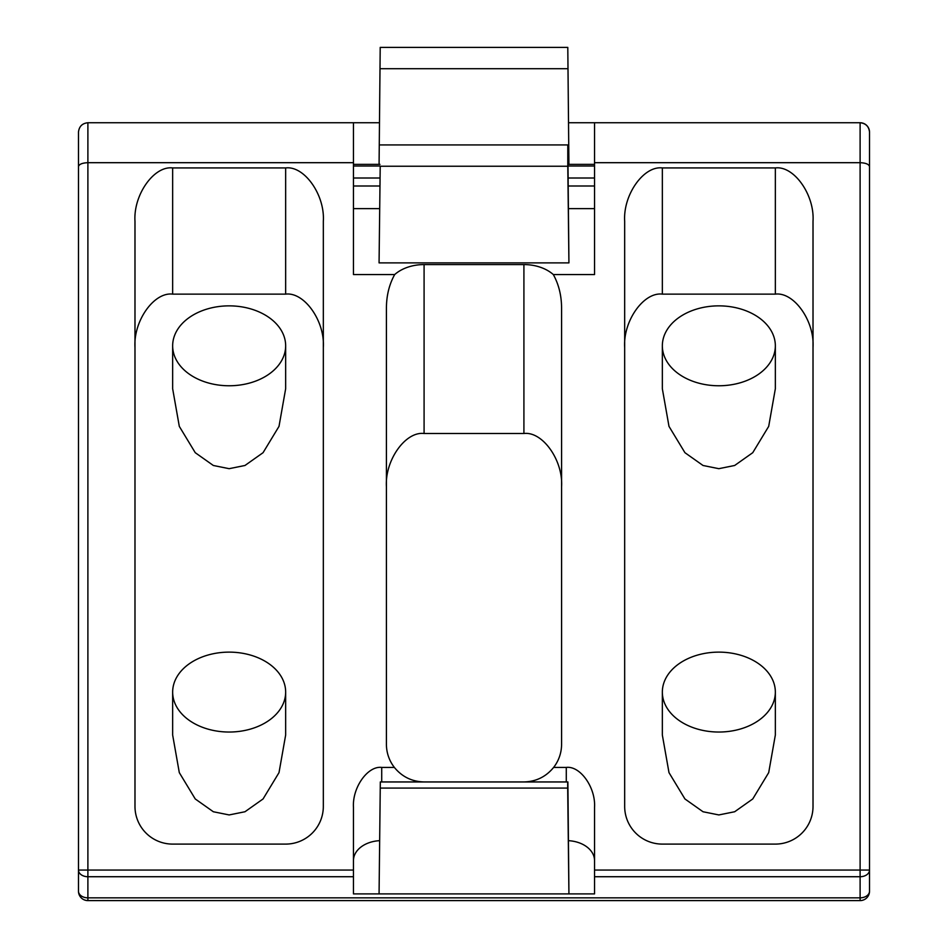 <?xml version="1.0" encoding="UTF-8"?>
<svg xmlns="http://www.w3.org/2000/svg" width="948" height="948" viewBox="0 0 948 948"><rect width="100%" height="100%" fill="white"/><g stroke="black" fill="none" stroke-linecap="round" stroke-linejoin="round"><path stroke-width="1.42" d="M172.654 692.076L172.654 735.032L179.302 772.632L195.252 798.963L213.336 811.749L229.155 814.936L244.975 811.749L263.058 798.963L279.008 772.632L285.656 735.032L285.656 692.076A56.501 39.958 0 0 0 229.155 652.129A56.501 39.958 0 0 0 172.654 692.076A56.501 39.958 0 0 0 229.155 732.034A56.501 39.958 0 0 0 285.656 692.076M662.344 692.076L662.344 735.032L668.992 772.632L684.942 798.963L703.025 811.749L718.845 814.936L734.664 811.749L752.748 798.963L768.698 772.632L775.346 735.032L775.346 692.076A56.501 39.958 0 0 0 718.845 652.129A56.501 39.958 0 0 0 662.344 692.076A56.501 39.958 0 0 0 718.845 732.034A56.501 39.958 0 0 0 775.346 692.076M662.344 345.819L662.344 388.763L668.992 426.375L684.942 452.694L703.025 465.48L718.845 468.679L734.664 465.48L752.748 452.694L768.698 426.375L775.346 388.763L775.346 345.819A56.501 39.958 0 0 0 718.845 305.86A56.501 39.958 0 0 0 662.344 345.819A56.501 39.958 0 0 0 718.845 385.765A56.501 39.958 0 0 0 775.346 345.819M172.654 345.819L172.654 388.763L179.302 426.375L195.252 452.694L213.336 465.48L229.155 468.679L244.975 465.48L263.058 452.694L279.008 426.375L285.656 388.763L285.656 345.819A56.501 39.958 0 0 0 229.155 305.86A56.501 39.958 0 0 0 172.654 345.819A56.501 39.958 0 0 0 229.155 385.765A56.501 39.958 0 0 0 285.656 345.819M594.538 876.722L594.538 870.063L869.517 870.063L869.517 891.179L869.517 132.151L869.517 870.063A9.421 6.66 180 0 1 860.109 876.722L594.538 876.722L594.538 893.893L568.93 893.893L567.888 781.946L380.314 781.946L379.07 893.893L353.462 893.893L353.462 876.722L87.891 876.722A9.421 6.66 180 0 1 78.483 870.063L78.483 882.908M567.686 781.946L567.686 788.084L380.314 788.084M567.686 788.084L568.93 893.893L379.07 893.893L380.314 781.946M353.462 162.689L353.462 122.742L87.891 122.742L87.891 870.063L353.462 870.063L353.462 807.376C352.194 787.61 367.729 765.629 381.712 767.418L394.368 767.418A37.671 37.671 0 0 1 386.417 744.275L386.417 307.851C386.511 295.432 389.261 284.341 394.676 274.565L353.462 274.565L353.462 162.689L87.891 162.689C82.215 162.938 79.075 164.241 78.483 166.587L78.483 132.151C79.075 126.475 82.215 123.335 87.891 122.742M353.462 122.742L379.224 122.742M662.344 167.938C643.704 165.556 622.99 194.861 624.673 221.216L624.673 806.428A37.671 37.671 0 0 0 662.344 844.099L775.346 844.099A37.671 37.671 0 0 0 813.017 806.428L813.017 221.216C814.699 194.861 793.986 165.556 775.346 167.938L662.344 167.938L662.344 294.129C643.704 291.747 622.99 321.052 624.673 347.406M869.517 166.587C868.925 164.241 865.785 162.938 860.109 162.689L594.538 162.689L594.538 274.565L553.324 274.565C558.739 284.341 561.489 295.432 561.583 307.851L561.583 744.275A37.671 37.671 0 0 1 553.632 767.418L566.288 767.418C580.271 765.629 595.806 787.61 594.538 807.376L594.538 870.063M567.793 166.232L568.93 262.88L567.793 144.925L567.793 166.232L380.207 166.232L379.07 262.88L380.207 166.232M568.93 262.88L379.07 262.88M394.676 274.565A37.671 26.639 180 0 1 424.088 264.575L523.912 264.575A37.671 26.639 180 0 1 553.324 274.565M353.462 208.643L379.378 208.643M568.622 208.643L594.538 208.643M567.793 47.4L568.919 164.371L567.793 47.4L380.207 47.4L379.082 164.371L380.207 47.4M568.776 122.742L594.538 122.742L594.538 162.689M379.354 840.686A28.25 19.979 0 0 0 353.462 860.594M594.538 860.594A28.25 19.979 0 0 0 568.646 840.686M869.517 891.179A9.421 9.421 0 0 1 860.109 900.6A9.421 9.421 0 0 0 869.517 891.179A9.421 9.421 0 0 1 860.109 900.6L860.109 897.839A9.421 6.66 0 0 0 869.517 891.179A9.421 9.421 0 0 1 860.109 900.6L87.891 900.6A9.421 9.421 0 0 1 78.483 891.179A9.421 6.66 0 0 0 87.891 897.839L860.109 897.839L860.109 122.742C865.785 123.335 868.925 126.475 869.517 132.151A9.421 9.421 0 0 0 860.109 122.742L594.538 122.742M172.654 167.938C154.014 165.556 133.301 194.861 134.983 221.216L134.983 806.428A37.671 37.671 0 0 0 172.654 844.099L285.656 844.099A37.671 37.671 0 0 0 323.327 806.428L323.327 221.216C325.01 194.861 304.296 165.556 285.656 167.938L172.654 167.938L172.654 294.129C154.014 291.747 133.301 321.052 134.983 347.406M78.483 153.28L78.483 282.836M78.483 870.063L87.891 870.063L87.891 900.6A9.421 9.421 0 0 1 78.483 891.179L78.483 166.587M561.583 486.774C563.266 460.42 542.552 431.127 523.912 433.509L424.088 433.509C405.448 431.127 384.734 460.42 386.417 486.774M523.912 781.946C536.035 781.65 545.941 776.803 553.632 767.418M394.368 767.418C402.059 776.803 411.965 781.65 424.088 781.946M323.327 347.406C325.01 321.052 304.296 291.747 285.656 294.129L172.654 294.129M813.017 347.406C814.699 321.052 793.986 291.747 775.346 294.129L662.344 294.129M353.462 870.063L353.462 876.722M567.793 68.706L380.207 68.706M567.793 144.925L380.207 144.925M353.462 178.011L379.781 178.011M568.219 178.011L594.538 178.011M869.517 132.151A9.421 9.421 0 0 0 860.109 122.742M381.712 767.418L381.712 781.946M566.288 781.946L566.288 767.418M594.538 166.018L568.065 166.018M379.935 166.018L353.462 166.018M594.538 185.998L568.326 185.998M379.674 185.998L353.462 185.998M523.912 264.575L523.912 433.509M424.088 264.575L424.088 433.509M775.346 294.129L775.346 167.938M285.656 294.129L285.656 167.938M353.462 164.371L379.958 164.371M568.042 164.371L594.538 164.371"/></g></svg>

